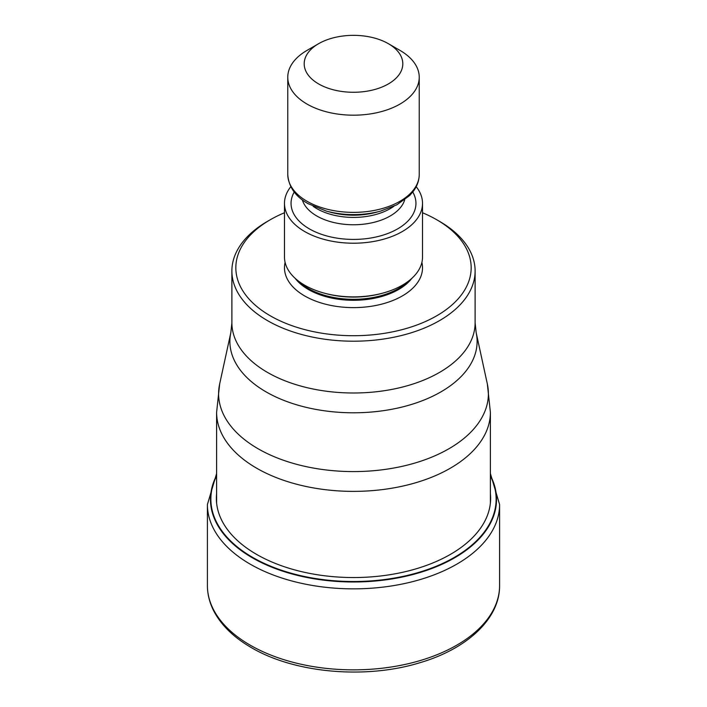 <?xml version="1.0" encoding="UTF-8"?>
<svg xmlns="http://www.w3.org/2000/svg" width="707" height="707" viewBox="0 0 707 707"><rect width="100%" height="100%" fill="white"/><g stroke="black" fill="none" stroke-linecap="round" stroke-linejoin="round"><path stroke-width="1.06" d="M216.607 476.032A142.628 82.348 180 0 0 252.646 557.39A142.628 82.348 0 0 0 426.224 570.001A142.628 82.348 0 0 0 490.393 476.032M422.521 212.754A117.662 67.934 180 0 1 436.705 219.736L439.489 221.344A121.613 70.214 180 0 1 475.113 270.993A121.613 70.214 180 0 1 439.489 320.642A121.613 70.214 180 0 1 267.511 320.642A121.613 70.214 180 0 1 231.887 270.993A121.613 70.214 180 0 1 267.511 221.344L270.295 219.736A117.662 67.934 180 0 1 284.479 212.754M439.489 221.344L436.705 219.736A117.662 67.934 180 0 1 436.705 315.808A117.662 67.934 180 0 1 270.295 315.808A117.662 67.934 180 0 1 270.295 219.736M284.479 203.36L284.479 257.039A69.021 39.848 0 0 0 304.69 285.213A69.021 39.848 0 0 0 324.142 293.105A69.021 39.848 0 0 0 382.858 293.105A69.021 39.848 0 0 0 422.521 257.039L422.521 203.36A69.021 39.848 180 0 1 379.915 240.177A69.021 39.848 180 0 1 304.69 231.543A69.021 39.848 180 0 1 284.479 203.36A69.021 39.848 180 0 1 290.807 186.692M416.193 186.692A69.021 39.848 180 0 1 422.521 203.36M399.985 50.4L388.364 43.684L399.985 50.4A65.733 37.948 180 0 1 419.233 77.231A65.733 37.948 180 0 1 399.985 104.07A65.733 37.948 180 0 1 307.015 104.07A65.733 37.948 180 0 1 287.767 77.231A65.733 37.948 180 0 1 307.015 50.4L318.636 43.684A49.304 28.466 180 0 1 388.364 43.684L388.364 43.684A49.304 28.466 180 0 1 388.364 83.939A49.304 28.466 180 0 1 318.636 83.939A49.304 28.466 180 0 1 318.636 43.684L318.636 43.684M207.407 585.511A146.093 84.345 0 0 0 250.19 645.155A146.093 84.345 0 0 0 409.406 663.44A146.093 84.345 0 0 0 499.593 585.511C499.982 618.537 467.247 648.999 419.454 662.848C365.378 679.462 294.315 673.099 251.285 647.568C234.503 637.855 222.316 626.261 214.742 612.801C209.882 604.008 207.434 594.905 207.407 585.511L207.407 504.506L216.607 473.566M499.593 585.511L499.593 504.506A146.093 84.345 180 0 1 409.406 582.435A146.093 84.345 180 0 1 250.19 564.151A146.093 84.345 180 0 1 207.407 504.506M490.393 475.475A143.035 82.578 180 0 1 427.001 570.249A143.035 82.578 180 0 1 252.364 557.805A143.035 82.578 180 0 1 216.607 475.475M490.393 493.751A137.131 79.166 0 0 1 409.662 570.602A137.131 79.166 0 0 1 256.535 554.359A137.131 79.166 180 0 1 216.607 493.751M490.393 503.004L490.393 412.34A136.893 79.034 180 0 1 405.889 485.364A136.893 79.034 180 0 1 256.703 468.228A136.893 79.034 180 0 1 216.607 412.34L216.607 503.004M219.656 383.989L219.656 383.989A134.896 77.885 0 0 0 258.117 448.768A134.896 77.885 -0 0 0 412.808 463.651A134.896 77.885 -0 0 0 487.344 383.989L476.147 332.529A123.61 71.363 180 0 1 407.93 405.5A123.61 71.363 180 0 1 266.23 391.97A123.61 71.363 180 0 1 266.097 391.89A123.61 71.363 180 0 1 230.853 332.529L219.656 383.989L216.607 412.34M231.887 270.993L231.887 322.79A121.613 70.214 0 0 0 267.511 372.43A121.613 70.214 0 0 0 267.644 372.509A121.613 70.214 0 0 0 400.127 387.63A121.613 70.214 0 0 0 475.113 322.79L476.147 332.529M285.107 262.403A69.021 39.848 0 0 0 304.69 295.95A69.021 39.848 0 0 0 384.157 303.471A69.021 39.848 0 0 0 421.893 262.403M295.155 278.328A63.763 36.817 0 0 0 308.411 289.508A63.763 36.817 0 0 0 411.845 278.328M408.496 281.121A63.763 36.817 180 0 1 308.411 288.518A63.763 36.817 180 0 1 298.504 281.121M324.142 293.105L325.52 293.476A65.786 37.984 0 0 0 381.48 293.476L382.858 293.105M294.227 192.021A62.446 36.057 0 0 0 309.339 228.856A62.446 36.057 0 0 0 386.287 234.052A62.446 36.057 0 0 0 412.773 192.021M302.322 199.86A51.929 29.986 0 0 0 316.78 215.98A51.929 29.986 0 0 0 369.213 223.35A51.929 29.986 0 0 0 404.678 199.86M393.852 206.303A51.929 29.986 180 0 1 316.78 208.627A51.929 29.986 180 0 1 313.148 206.303M330.549 212.233A53.953 31.152 0 0 0 376.451 212.233L380.596 211.11A63.718 36.782 180 0 1 326.404 211.11L330.549 212.233M326.404 211.11L308.111 203.678C295.358 196.511 288.58 186.763 287.767 174.435A65.733 37.948 0 0 0 307.015 201.265A65.733 37.948 0 0 0 378.652 209.493A65.733 37.948 0 0 0 419.233 174.435C419.189 180.347 417.263 185.914 413.445 191.137L409.733 195.468L396.821 204.818L380.596 211.11M499.593 504.506L490.393 473.566M490.393 412.34L487.344 383.989M475.113 270.993L475.113 322.79M231.887 322.79L230.853 332.529M419.233 174.435L419.233 77.231M287.767 174.435L287.767 77.231"/></g></svg>
